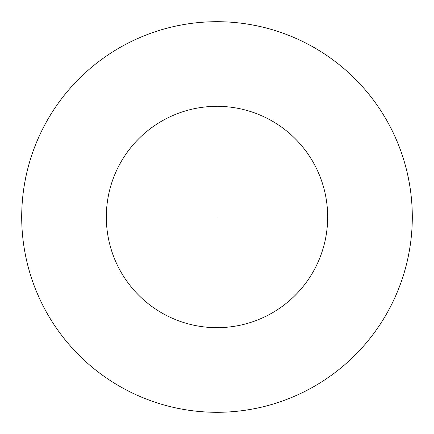 <?xml version="1.0" encoding="UTF-8"?>
<svg xmlns="http://www.w3.org/2000/svg" width="434" height="434" viewBox="0 0 434 434"><rect width="100%" height="100%" fill="white"/><g stroke="black" fill="none" stroke-linecap="round" stroke-linejoin="round"><path stroke-width="0.65" d="M217 217L217 106.33A110.67 110.67 0 0 1 327.67 217A110.67 110.67 0 0 1 217 327.67A110.67 110.67 0 0 1 106.33 217A110.67 110.67 0 0 1 217 106.33L217 21.7A195.3 195.3 0 0 1 412.3 217A195.3 195.3 0 0 1 217 412.3A195.3 195.3 0 0 1 21.7 217A195.3 195.3 0 0 1 217 21.7"/></g></svg>
